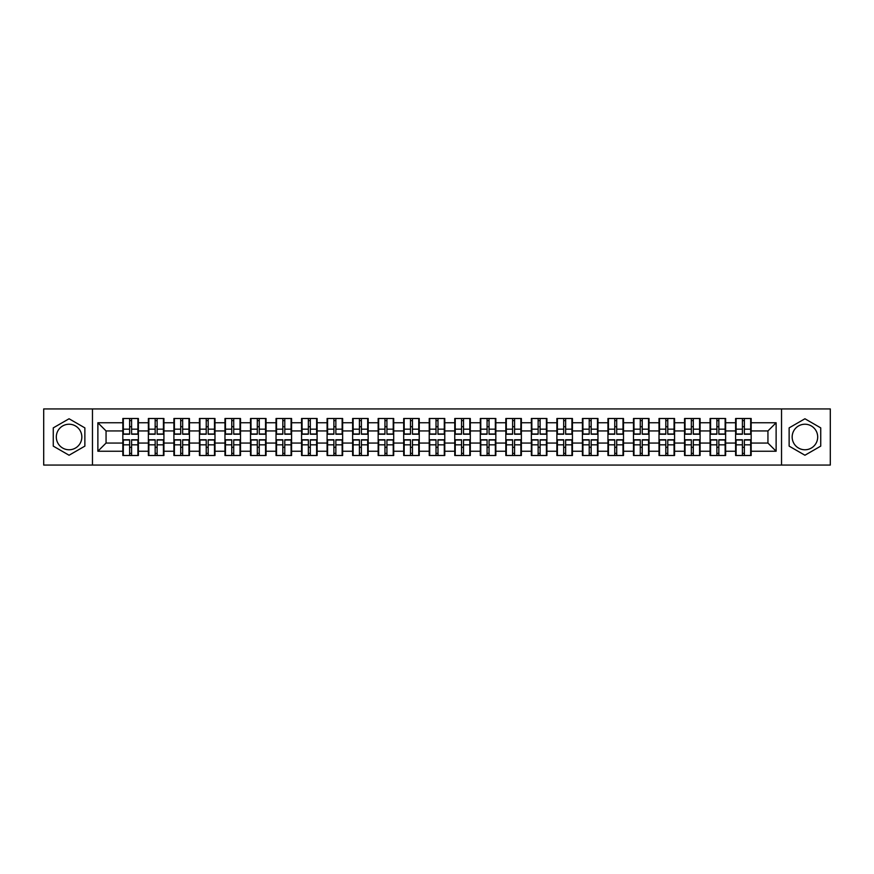 <?xml version="1.0" encoding="UTF-8"?>
<svg xmlns="http://www.w3.org/2000/svg" width="874" height="874" viewBox="0 0 874 874"><rect width="100%" height="100%" fill="white"/><g stroke="black" fill="none" stroke-linecap="round" stroke-linejoin="round"><path stroke-width="1.31" d="M804.932 424.229A12.771 12.771 0 0 0 792.161 437A12.771 12.771 0 0 0 804.932 449.771A12.771 12.771 0 0 0 817.693 437A12.771 12.771 0 0 0 804.932 424.229M69.068 449.771A12.771 12.771 0 0 1 56.307 437A12.771 12.771 0 0 1 69.068 424.229A12.771 12.771 0 0 1 81.839 437A12.771 12.771 0 0 1 69.068 449.771M781.531 465.066L830.3 465.066L830.3 408.934L781.531 408.934L781.531 465.066L92.469 465.066L92.469 408.934L43.7 408.934L43.7 465.066L92.469 465.066M781.531 408.934L92.469 408.934M767.94 443.052L767.94 430.948L751.17 430.948L751.17 443.052L767.94 443.052L776.123 451.235L776.123 422.765L751.17 422.765L751.17 418.504L735.613 418.504L735.613 430.948L725.628 430.948L725.628 443.052L735.613 443.052L735.613 430.948M776.123 451.235L751.17 451.235L751.17 455.496L735.613 455.496L735.613 451.235L725.628 451.235L725.628 455.496L710.081 455.496L710.081 451.235L700.096 451.235L700.096 455.496L684.55 455.496L684.55 451.235L674.564 451.235L674.564 455.496L659.018 455.496L659.018 451.235L649.032 451.235L649.032 455.496L633.486 455.496L633.486 451.235L623.501 451.235L623.501 455.496L607.954 455.496L607.954 451.235L597.969 451.235L597.969 455.496L582.423 455.496L582.423 451.235L572.437 451.235L572.437 455.496L556.891 455.496L556.891 451.235L546.906 451.235L546.906 455.496L531.359 455.496L531.359 451.235L521.374 451.235L521.374 455.496L505.827 455.496L505.827 451.235L495.842 451.235L495.842 455.496L480.296 455.496L480.296 451.235L470.31 451.235L470.31 455.496L454.753 455.496L454.753 451.235L444.779 451.235L444.779 455.496L429.221 455.496L429.221 451.235L419.247 451.235L419.247 455.496L403.69 455.496L403.69 451.235L393.704 451.235L393.704 455.496L378.158 455.496L378.158 451.235L368.173 451.235L368.173 455.496L352.626 455.496L352.626 451.235L342.641 451.235L342.641 455.496L327.094 455.496L327.094 451.235L317.109 451.235L317.109 455.496L301.563 455.496L301.563 451.235L291.577 451.235L291.577 455.496L276.031 455.496L276.031 451.235L266.046 451.235L266.046 455.496L250.499 455.496L250.499 451.235L240.514 451.235L240.514 455.496L224.968 455.496L224.968 451.235L214.982 451.235L214.982 455.496L199.436 455.496L199.436 451.235L189.45 451.235L189.45 455.496L173.904 455.496L173.904 451.235L163.919 451.235L163.919 455.496L148.372 455.496L148.372 451.235L138.387 451.235L138.387 455.496L122.83 455.496L122.83 451.235L97.877 451.235L97.877 422.765L122.83 422.765L122.83 430.948L106.06 430.948L106.06 443.052L122.83 443.052L122.83 430.948M735.613 422.765L725.628 422.765L725.628 418.504L710.081 418.504L710.081 422.765L700.096 422.765L700.096 418.504L684.55 418.504L684.55 422.765L674.564 422.765L674.564 418.504L659.018 418.504L659.018 422.765L649.032 422.765L649.032 418.504L633.486 418.504L633.486 422.765L623.501 422.765L623.501 418.504L607.954 418.504L607.954 422.765L597.969 422.765L597.969 418.504L582.423 418.504L582.423 422.765L572.437 422.765L572.437 418.504L556.891 418.504L556.891 422.765L546.906 422.765L546.906 418.504L531.359 418.504L531.359 422.765L521.374 422.765L521.374 418.504L505.827 418.504L505.827 422.765L495.842 422.765L495.842 418.504L480.296 418.504L480.296 422.765L470.31 422.765L470.31 418.504L454.753 418.504L454.753 422.765L444.779 422.765L444.779 418.504L429.221 418.504L429.221 422.765L419.247 422.765L419.247 418.504L403.69 418.504L403.69 422.765L393.704 422.765L393.704 418.504L378.158 418.504L378.158 422.765L368.173 422.765L368.173 418.504L352.626 418.504L352.626 422.765L342.641 422.765L342.641 418.504L327.094 418.504L327.094 422.765L317.109 422.765L317.109 418.504L301.563 418.504L301.563 422.765L291.577 422.765L291.577 418.504L276.031 418.504L276.031 422.765L266.046 422.765L266.046 418.504L250.499 418.504L250.499 422.765L240.514 422.765L240.514 418.504L224.968 418.504L224.968 422.765L214.982 422.765L214.982 418.504L199.436 418.504L199.436 422.765L189.45 422.765L189.45 418.504L173.904 418.504L173.904 422.765L163.919 422.765L163.919 418.504L148.372 418.504L148.372 422.765L138.387 422.765L138.387 418.504L122.83 418.504L122.83 422.765M735.613 443.052L735.613 451.235M725.628 443.052L725.628 451.235M725.628 422.765L725.628 430.948M700.096 443.052L710.081 443.052L710.081 430.948L700.096 430.948L700.096 451.235M710.081 443.052L710.081 451.235M710.081 422.765L710.081 430.948M700.096 422.765L700.096 430.948M674.564 443.052L684.55 443.052L684.55 430.948L674.564 430.948L674.564 451.235M684.55 443.052L684.55 451.235M684.55 422.765L684.55 430.948M674.564 422.765L674.564 430.948M649.032 443.052L659.018 443.052L659.018 430.948L649.032 430.948L649.032 451.235M659.018 443.052L659.018 451.235M659.018 422.765L659.018 430.948M649.032 422.765L649.032 430.948M623.501 443.052L633.486 443.052L633.486 430.948L623.501 430.948L623.501 451.235M633.486 443.052L633.486 451.235M633.486 422.765L633.486 430.948M623.501 422.765L623.501 430.948M597.969 443.052L607.954 443.052L607.954 430.948L597.969 430.948L597.969 451.235M607.954 443.052L607.954 451.235M607.954 422.765L607.954 430.948M597.969 422.765L597.969 430.948M572.437 443.052L582.423 443.052L582.423 430.948L572.437 430.948L572.437 451.235M582.423 443.052L582.423 451.235M582.423 422.765L582.423 430.948M572.437 422.765L572.437 430.948M546.906 443.052L556.891 443.052L556.891 430.948L546.906 430.948L546.906 451.235M556.891 443.052L556.891 451.235M556.891 422.765L556.891 430.948M546.906 422.765L546.906 430.948M521.374 443.052L531.359 443.052L531.359 430.948L521.374 430.948L521.374 451.235M531.359 443.052L531.359 451.235M531.359 422.765L531.359 430.948M521.374 422.765L521.374 430.948M495.842 443.052L505.827 443.052L505.827 430.948L495.842 430.948L495.842 451.235M505.827 443.052L505.827 451.235M505.827 422.765L505.827 430.948M495.842 422.765L495.842 430.948M470.31 443.052L480.296 443.052L480.296 430.948L470.31 430.948L470.31 451.235M480.296 443.052L480.296 451.235M480.296 422.765L480.296 430.948M470.31 422.765L470.31 430.948M444.779 443.052L454.753 443.052L454.753 430.948L444.779 430.948L444.779 451.235M454.753 443.052L454.753 451.235M454.753 422.765L454.753 430.948M444.779 422.765L444.779 430.948M419.247 443.052L429.221 443.052L429.221 430.948L419.247 430.948L419.247 451.235M429.221 443.052L429.221 451.235M429.221 422.765L429.221 430.948M419.247 422.765L419.247 430.948M393.704 443.052L403.69 443.052L403.69 430.948L393.704 430.948L393.704 451.235M403.69 443.052L403.69 451.235M403.69 422.765L403.69 430.948M393.704 422.765L393.704 430.948M368.173 443.052L378.158 443.052L378.158 430.948L368.173 430.948L368.173 451.235M378.158 443.052L378.158 451.235M378.158 422.765L378.158 430.948M368.173 422.765L368.173 430.948M342.641 443.052L352.626 443.052L352.626 430.948L342.641 430.948L342.641 451.235M352.626 443.052L352.626 451.235M352.626 422.765L352.626 430.948M342.641 422.765L342.641 430.948M317.109 443.052L327.094 443.052L327.094 430.948L317.109 430.948L317.109 451.235M327.094 443.052L327.094 451.235M327.094 422.765L327.094 430.948M317.109 422.765L317.109 430.948M291.577 443.052L301.563 443.052L301.563 430.948L291.577 430.948L291.577 451.235M301.563 443.052L301.563 451.235M301.563 422.765L301.563 430.948M291.577 422.765L291.577 430.948M266.046 443.052L276.031 443.052L276.031 430.948L266.046 430.948L266.046 451.235M276.031 443.052L276.031 451.235M276.031 422.765L276.031 430.948M266.046 422.765L266.046 430.948M240.514 443.052L250.499 443.052L250.499 430.948L240.514 430.948L240.514 451.235M250.499 443.052L250.499 451.235M250.499 422.765L250.499 430.948M240.514 422.765L240.514 430.948M214.982 443.052L224.968 443.052L224.968 430.948L214.982 430.948L214.982 451.235M224.968 443.052L224.968 451.235M224.968 422.765L224.968 430.948M214.982 422.765L214.982 430.948M189.45 443.052L199.436 443.052L199.436 430.948L189.45 430.948L189.45 451.235M199.436 443.052L199.436 451.235M199.436 422.765L199.436 430.948M189.45 422.765L189.45 430.948M163.919 443.052L173.904 443.052L173.904 430.948L163.919 430.948L163.919 451.235M173.904 443.052L173.904 451.235M173.904 422.765L173.904 430.948M163.919 422.765L163.919 430.948M138.387 443.052L148.372 443.052L148.372 430.948L138.387 430.948L138.387 451.235M148.372 443.052L148.372 451.235M148.372 422.765L148.372 430.948M138.387 422.765L138.387 430.948M122.83 443.052L122.83 451.235M106.06 443.052L97.877 451.235M97.877 422.765L106.06 430.948M751.17 443.052L751.17 451.235M751.17 422.765L751.17 430.948M776.123 422.765L767.94 430.948M69.068 418.766L53.27 427.878L53.27 446.122L69.068 455.234L84.865 446.122L84.865 427.878L69.068 418.766M789.135 446.122L804.932 455.234L820.73 446.122L820.73 427.878L804.932 418.766L789.135 427.878L789.135 446.122M137.895 418.504L137.895 434.214L131.592 434.214L131.592 418.504M129.625 418.504L129.625 434.214L123.321 434.214L123.321 418.504M129.625 420.634L131.592 420.634M131.592 426.687L129.625 426.687M123.321 455.496L123.321 439.786L129.625 439.786L129.625 455.496M131.592 455.496L131.592 439.786L137.895 439.786L137.895 455.496M131.592 453.366L129.625 453.366M129.625 447.313L131.592 447.313M163.427 418.504L163.427 434.214L157.123 434.214L157.123 418.504M155.157 418.504L155.157 434.214L148.853 434.214L148.853 418.504M155.157 420.634L157.123 420.634M157.123 426.687L155.157 426.687M188.959 418.504L188.959 434.214L182.655 434.214L182.655 418.504M180.689 418.504L180.689 434.214L174.396 434.214L174.396 418.504M180.689 420.634L182.655 420.634M182.655 426.687L180.689 426.687M214.491 418.504L214.491 434.214L208.187 434.214L208.187 418.504M206.22 418.504L206.22 434.214L199.928 434.214L199.928 418.504M206.22 420.634L208.187 420.634M208.187 426.687L206.22 426.687M240.022 418.504L240.022 434.214L233.719 434.214L233.719 418.504M231.752 418.504L231.752 434.214L225.459 434.214L225.459 418.504M231.752 420.634L233.719 420.634M233.719 426.687L231.752 426.687M265.554 418.504L265.554 434.214L259.25 434.214L259.25 418.504M257.295 418.504L257.295 434.214L250.991 434.214L250.991 418.504M257.295 420.634L259.25 420.634M259.25 426.687L257.295 426.687M148.853 455.496L148.853 439.786L155.157 439.786L155.157 455.496M157.123 455.496L157.123 439.786L163.427 439.786L163.427 455.496M157.123 453.366L155.157 453.366M155.157 447.313L157.123 447.313M174.396 455.496L174.396 439.786L180.689 439.786L180.689 455.496M182.655 455.496L182.655 439.786L188.959 439.786L188.959 455.496M182.655 453.366L180.689 453.366M180.689 447.313L182.655 447.313M199.928 455.496L199.928 439.786L206.22 439.786L206.22 455.496M208.187 455.496L208.187 439.786L214.491 439.786L214.491 455.496M208.187 453.366L206.22 453.366M206.22 447.313L208.187 447.313M225.459 455.496L225.459 439.786L231.752 439.786L231.752 455.496M233.719 455.496L233.719 439.786L240.022 439.786L240.022 455.496M233.719 453.366L231.752 453.366M231.752 447.313L233.719 447.313M250.991 455.496L250.991 439.786L257.295 439.786L257.295 455.496M259.25 455.496L259.25 439.786L265.554 439.786L265.554 455.496M259.25 453.366L257.295 453.366M257.295 447.313L259.25 447.313M291.086 418.504L291.086 434.214L284.782 434.214L284.782 418.504M282.826 418.504L282.826 434.214L276.523 434.214L276.523 418.504M282.826 420.634L284.782 420.634M284.782 426.687L282.826 426.687M276.523 455.496L276.523 439.786L282.826 439.786L282.826 455.496M284.782 455.496L284.782 439.786L291.086 439.786L291.086 455.496M284.782 453.366L282.826 453.366M282.826 447.313L284.782 447.313M316.617 418.504L316.617 434.214L310.314 434.214L310.314 418.504M308.358 418.504L308.358 434.214L302.054 434.214L302.054 418.504M308.358 420.634L310.314 420.634M310.314 426.687L308.358 426.687M302.054 455.496L302.054 439.786L308.358 439.786L308.358 455.496M310.314 455.496L310.314 439.786L316.617 439.786L316.617 455.496M310.314 453.366L308.358 453.366M308.358 447.313L310.314 447.313M342.149 418.504L342.149 434.214L335.856 434.214L335.856 418.504M333.89 418.504L333.89 434.214L327.586 434.214L327.586 418.504M333.89 420.634L335.856 420.634M335.856 426.687L333.89 426.687M327.586 455.496L327.586 439.786L333.89 439.786L333.89 455.496M335.856 455.496L335.856 439.786L342.149 439.786L342.149 455.496M335.856 453.366L333.89 453.366M333.89 447.313L335.856 447.313M367.681 418.504L367.681 434.214L361.388 434.214L361.388 418.504M359.422 418.504L359.422 434.214L353.118 434.214L353.118 418.504M359.422 420.634L361.388 420.634M361.388 426.687L359.422 426.687M353.118 455.496L353.118 439.786L359.422 439.786L359.422 455.496M361.388 455.496L361.388 439.786L367.681 439.786L367.681 455.496M361.388 453.366L359.422 453.366M359.422 447.313L361.388 447.313M393.224 418.504L393.224 434.214L386.92 434.214L386.92 418.504M384.953 418.504L384.953 434.214L378.65 434.214L378.65 418.504M384.953 420.634L386.92 420.634M386.92 426.687L384.953 426.687M378.65 455.496L378.65 439.786L384.953 439.786L384.953 455.496M386.92 455.496L386.92 439.786L393.224 439.786L393.224 455.496M386.92 453.366L384.953 453.366M384.953 447.313L386.92 447.313M418.755 418.504L418.755 434.214L412.452 434.214L412.452 418.504M410.485 418.504L410.485 434.214L404.181 434.214L404.181 418.504M410.485 420.634L412.452 420.634M412.452 426.687L410.485 426.687M404.181 455.496L404.181 439.786L410.485 439.786L410.485 455.496M412.452 455.496L412.452 439.786L418.755 439.786L418.755 455.496M412.452 453.366L410.485 453.366M410.485 447.313L412.452 447.313M444.287 418.504L444.287 434.214L437.983 434.214L437.983 418.504M436.017 418.504L436.017 434.214L429.713 434.214L429.713 418.504M436.017 420.634L437.983 420.634M437.983 426.687L436.017 426.687M429.713 455.496L429.713 439.786L436.017 439.786L436.017 455.496M437.983 455.496L437.983 439.786L444.287 439.786L444.287 455.496M437.983 453.366L436.017 453.366M436.017 447.313L437.983 447.313M469.819 418.504L469.819 434.214L463.515 434.214L463.515 418.504M461.548 418.504L461.548 434.214L455.245 434.214L455.245 418.504M461.548 420.634L463.515 420.634M463.515 426.687L461.548 426.687M455.245 455.496L455.245 439.786L461.548 439.786L461.548 455.496M463.515 455.496L463.515 439.786L469.819 439.786L469.819 455.496M463.515 453.366L461.548 453.366M461.548 447.313L463.515 447.313M495.35 418.504L495.35 434.214L489.047 434.214L489.047 418.504M487.08 418.504L487.08 434.214L480.776 434.214L480.776 418.504M487.08 420.634L489.047 420.634M489.047 426.687L487.08 426.687M480.776 455.496L480.776 439.786L487.08 439.786L487.08 455.496M489.047 455.496L489.047 439.786L495.35 439.786L495.35 455.496M489.047 453.366L487.08 453.366M487.08 447.313L489.047 447.313M520.882 418.504L520.882 434.214L514.578 434.214L514.578 418.504M512.612 418.504L512.612 434.214L506.319 434.214L506.319 418.504M512.612 420.634L514.578 420.634M514.578 426.687L512.612 426.687M506.319 455.496L506.319 439.786L512.612 439.786L512.612 455.496M514.578 455.496L514.578 439.786L520.882 439.786L520.882 455.496M514.578 453.366L512.612 453.366M512.612 447.313L514.578 447.313M546.414 418.504L546.414 434.214L540.11 434.214L540.11 418.504M538.144 418.504L538.144 434.214L531.851 434.214L531.851 418.504M538.144 420.634L540.11 420.634M540.11 426.687L538.144 426.687M531.851 455.496L531.851 439.786L538.144 439.786L538.144 455.496M540.11 455.496L540.11 439.786L546.414 439.786L546.414 455.496M540.11 453.366L538.144 453.366M538.144 447.313L540.11 447.313M571.946 418.504L571.946 434.214L565.642 434.214L565.642 418.504M563.686 418.504L563.686 434.214L557.383 434.214L557.383 418.504M563.686 420.634L565.642 420.634M565.642 426.687L563.686 426.687M557.383 455.496L557.383 439.786L563.686 439.786L563.686 455.496M565.642 455.496L565.642 439.786L571.946 439.786L571.946 455.496M565.642 453.366L563.686 453.366M563.686 447.313L565.642 447.313M597.477 418.504L597.477 434.214L591.174 434.214L591.174 418.504M589.218 418.504L589.218 434.214L582.914 434.214L582.914 418.504M589.218 420.634L591.174 420.634M591.174 426.687L589.218 426.687M582.914 455.496L582.914 439.786L589.218 439.786L589.218 455.496M591.174 455.496L591.174 439.786L597.477 439.786L597.477 455.496M591.174 453.366L589.218 453.366M589.218 447.313L591.174 447.313M623.009 418.504L623.009 434.214L616.705 434.214L616.705 418.504M614.75 418.504L614.75 434.214L608.446 434.214L608.446 418.504M614.75 420.634L616.705 420.634M616.705 426.687L614.75 426.687M608.446 455.496L608.446 439.786L614.75 439.786L614.75 455.496M616.705 455.496L616.705 439.786L623.009 439.786L623.009 455.496M616.705 453.366L614.75 453.366M614.75 447.313L616.705 447.313M648.541 418.504L648.541 434.214L642.248 434.214L642.248 418.504M640.281 418.504L640.281 434.214L633.978 434.214L633.978 418.504M640.281 420.634L642.248 420.634M642.248 426.687L640.281 426.687M633.978 455.496L633.978 439.786L640.281 439.786L640.281 455.496M642.248 455.496L642.248 439.786L648.541 439.786L648.541 455.496M642.248 453.366L640.281 453.366M640.281 447.313L642.248 447.313M674.072 418.504L674.072 434.214L667.78 434.214L667.78 418.504M665.813 418.504L665.813 434.214L659.509 434.214L659.509 418.504M665.813 420.634L667.78 420.634M667.78 426.687L665.813 426.687M659.509 455.496L659.509 439.786L665.813 439.786L665.813 455.496M667.78 455.496L667.78 439.786L674.072 439.786L674.072 455.496M667.78 453.366L665.813 453.366M665.813 447.313L667.78 447.313M699.604 418.504L699.604 434.214L693.311 434.214L693.311 418.504M691.345 418.504L691.345 434.214L685.041 434.214L685.041 418.504M691.345 420.634L693.311 420.634M693.311 426.687L691.345 426.687M685.041 455.496L685.041 439.786L691.345 439.786L691.345 455.496M693.311 455.496L693.311 439.786L699.604 439.786L699.604 455.496M693.311 453.366L691.345 453.366M691.345 447.313L693.311 447.313M725.147 418.504L725.147 434.214L718.843 434.214L718.843 418.504M716.877 418.504L716.877 434.214L710.573 434.214L710.573 418.504M716.877 420.634L718.843 420.634M718.843 426.687L716.877 426.687M710.573 455.496L710.573 439.786L716.877 439.786L716.877 455.496M718.843 455.496L718.843 439.786L725.147 439.786L725.147 455.496M718.843 453.366L716.877 453.366M716.877 447.313L718.843 447.313M750.679 418.504L750.679 434.214L744.375 434.214L744.375 418.504M742.408 418.504L742.408 434.214L736.105 434.214L736.105 418.504M742.408 420.634L744.375 420.634M744.375 426.687L742.408 426.687M736.105 455.496L736.105 439.786L742.408 439.786L742.408 455.496M744.375 455.496L744.375 439.786L750.679 439.786L750.679 455.496M744.375 453.366L742.408 453.366M742.408 447.313L744.375 447.313M129.625 429.167L123.321 429.167M129.625 434.007L123.321 434.007M137.895 429.167L131.592 429.167M137.895 434.007L131.592 434.007M131.592 444.833L137.895 444.833M131.592 439.993L137.895 439.993M123.321 444.833L129.625 444.833M123.321 439.993L129.625 439.993M155.157 429.167L148.853 429.167M155.157 434.007L148.853 434.007M163.427 429.167L157.123 429.167M163.427 434.007L157.123 434.007M180.689 429.167L174.396 429.167M180.689 434.007L174.396 434.007M188.959 429.167L182.655 429.167M188.959 434.007L182.655 434.007M206.22 429.167L199.928 429.167M206.22 434.007L199.928 434.007M214.491 429.167L208.187 429.167M214.491 434.007L208.187 434.007M231.752 429.167L225.459 429.167M231.752 434.007L225.459 434.007M240.022 429.167L233.719 429.167M240.022 434.007L233.719 434.007M257.295 429.167L250.991 429.167M257.295 434.007L250.991 434.007M265.554 429.167L259.25 429.167M265.554 434.007L259.25 434.007M157.123 444.833L163.427 444.833M157.123 439.993L163.427 439.993M148.853 444.833L155.157 444.833M148.853 439.993L155.157 439.993M182.655 444.833L188.959 444.833M182.655 439.993L188.959 439.993M174.396 444.833L180.689 444.833M174.396 439.993L180.689 439.993M208.187 444.833L214.491 444.833M208.187 439.993L214.491 439.993M199.928 444.833L206.22 444.833M199.928 439.993L206.22 439.993M233.719 444.833L240.022 444.833M233.719 439.993L240.022 439.993M225.459 444.833L231.752 444.833M225.459 439.993L231.752 439.993M259.25 444.833L265.554 444.833M259.25 439.993L265.554 439.993M250.991 444.833L257.295 444.833M250.991 439.993L257.295 439.993M282.826 429.167L276.523 429.167M282.826 434.007L276.523 434.007M291.086 429.167L284.782 429.167M291.086 434.007L284.782 434.007M284.782 444.833L291.086 444.833M284.782 439.993L291.086 439.993M276.523 444.833L282.826 444.833M276.523 439.993L282.826 439.993M308.358 429.167L302.054 429.167M308.358 434.007L302.054 434.007M316.617 429.167L310.314 429.167M316.617 434.007L310.314 434.007M310.314 444.833L316.617 444.833M310.314 439.993L316.617 439.993M302.054 444.833L308.358 444.833M302.054 439.993L308.358 439.993M333.89 429.167L327.586 429.167M333.89 434.007L327.586 434.007M342.149 429.167L335.856 429.167M342.149 434.007L335.856 434.007M335.856 444.833L342.149 444.833M335.856 439.993L342.149 439.993M327.586 444.833L333.89 444.833M327.586 439.993L333.89 439.993M359.422 429.167L353.118 429.167M359.422 434.007L353.118 434.007M367.681 429.167L361.388 429.167M367.681 434.007L361.388 434.007M361.388 444.833L367.681 444.833M361.388 439.993L367.681 439.993M353.118 444.833L359.422 444.833M353.118 439.993L359.422 439.993M384.953 429.167L378.65 429.167M384.953 434.007L378.65 434.007M393.224 429.167L386.92 429.167M393.224 434.007L386.92 434.007M386.92 444.833L393.224 444.833M386.92 439.993L393.224 439.993M378.65 444.833L384.953 444.833M378.65 439.993L384.953 439.993M410.485 429.167L404.181 429.167M410.485 434.007L404.181 434.007M418.755 429.167L412.452 429.167M418.755 434.007L412.452 434.007M412.452 444.833L418.755 444.833M412.452 439.993L418.755 439.993M404.181 444.833L410.485 444.833M404.181 439.993L410.485 439.993M436.017 429.167L429.713 429.167M436.017 434.007L429.713 434.007M444.287 429.167L437.983 429.167M444.287 434.007L437.983 434.007M437.983 444.833L444.287 444.833M437.983 439.993L444.287 439.993M429.713 444.833L436.017 444.833M429.713 439.993L436.017 439.993M461.548 429.167L455.245 429.167M461.548 434.007L455.245 434.007M469.819 429.167L463.515 429.167M469.819 434.007L463.515 434.007M463.515 444.833L469.819 444.833M463.515 439.993L469.819 439.993M455.245 444.833L461.548 444.833M455.245 439.993L461.548 439.993M487.08 429.167L480.776 429.167M487.08 434.007L480.776 434.007M495.35 429.167L489.047 429.167M495.35 434.007L489.047 434.007M489.047 444.833L495.35 444.833M489.047 439.993L495.35 439.993M480.776 444.833L487.08 444.833M480.776 439.993L487.08 439.993M512.612 429.167L506.319 429.167M512.612 434.007L506.319 434.007M520.882 429.167L514.578 429.167M520.882 434.007L514.578 434.007M514.578 444.833L520.882 444.833M514.578 439.993L520.882 439.993M506.319 444.833L512.612 444.833M506.319 439.993L512.612 439.993M538.144 429.167L531.851 429.167M538.144 434.007L531.851 434.007M546.414 429.167L540.11 429.167M546.414 434.007L540.11 434.007M540.11 444.833L546.414 444.833M540.11 439.993L546.414 439.993M531.851 444.833L538.144 444.833M531.851 439.993L538.144 439.993M563.686 429.167L557.383 429.167M563.686 434.007L557.383 434.007M571.946 429.167L565.642 429.167M571.946 434.007L565.642 434.007M565.642 444.833L571.946 444.833M565.642 439.993L571.946 439.993M557.383 444.833L563.686 444.833M557.383 439.993L563.686 439.993M589.218 429.167L582.914 429.167M589.218 434.007L582.914 434.007M597.477 429.167L591.174 429.167M597.477 434.007L591.174 434.007M591.174 444.833L597.477 444.833M591.174 439.993L597.477 439.993M582.914 444.833L589.218 444.833M582.914 439.993L589.218 439.993M614.75 429.167L608.446 429.167M614.75 434.007L608.446 434.007M623.009 429.167L616.705 429.167M623.009 434.007L616.705 434.007M616.705 444.833L623.009 444.833M616.705 439.993L623.009 439.993M608.446 444.833L614.75 444.833M608.446 439.993L614.75 439.993M640.281 429.167L633.978 429.167M640.281 434.007L633.978 434.007M648.541 429.167L642.248 429.167M648.541 434.007L642.248 434.007M642.248 444.833L648.541 444.833M642.248 439.993L648.541 439.993M633.978 444.833L640.281 444.833M633.978 439.993L640.281 439.993M665.813 429.167L659.509 429.167M665.813 434.007L659.509 434.007M674.072 429.167L667.78 429.167M674.072 434.007L667.78 434.007M667.78 444.833L674.072 444.833M667.78 439.993L674.072 439.993M659.509 444.833L665.813 444.833M659.509 439.993L665.813 439.993M691.345 429.167L685.041 429.167M691.345 434.007L685.041 434.007M699.604 429.167L693.311 429.167M699.604 434.007L693.311 434.007M693.311 444.833L699.604 444.833M693.311 439.993L699.604 439.993M685.041 444.833L691.345 444.833M685.041 439.993L691.345 439.993M716.877 429.167L710.573 429.167M716.877 434.007L710.573 434.007M725.147 429.167L718.843 429.167M725.147 434.007L718.843 434.007M718.843 444.833L725.147 444.833M718.843 439.993L725.147 439.993M710.573 444.833L716.877 444.833M710.573 439.993L716.877 439.993M742.408 429.167L736.105 429.167M742.408 434.007L736.105 434.007M750.679 429.167L744.375 429.167M750.679 434.007L744.375 434.007M744.375 444.833L750.679 444.833M744.375 439.993L750.679 439.993M736.105 444.833L742.408 444.833M736.105 439.993L742.408 439.993"/></g></svg>
